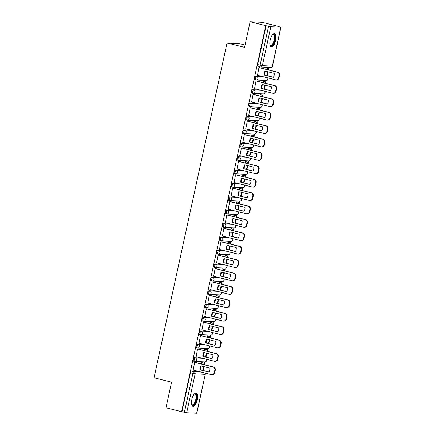 <?xml version="1.0" encoding="UTF-8"?>
<svg xmlns="http://www.w3.org/2000/svg" width="435" height="435" viewBox="0 0 435 435"><rect width="100%" height="100%" fill="white"/><g stroke="black" fill="none" stroke-linecap="round" stroke-linejoin="round"><path stroke-width="0.65" d="M201.742 358.081L194.45 357.722A1.762 0.696 104.1 0 0 193.368 359.402A1.762 0.696 104.1 0 0 193.646 361.148A1.762 0.696 104.1 0 0 193.7 361.153L194.461 361.344M204.662 344.683L197.37 344.319A1.762 0.696 104.1 0 0 196.294 346.004A1.762 0.696 104.1 0 0 196.571 347.75A1.762 0.696 104.1 0 0 196.625 347.755L197.381 347.946M207.582 331.28L200.296 330.921A1.762 0.696 104.1 0 0 199.214 332.601A1.762 0.696 104.1 0 0 199.491 334.346A1.762 0.696 104.1 0 0 199.545 334.357L200.307 334.548M210.507 317.882L203.216 317.517A1.762 0.696 104.1 0 0 202.134 319.203A1.762 0.696 104.1 0 0 202.411 320.948A1.762 0.696 104.1 0 0 202.465 320.954L203.227 321.144M213.427 304.484L206.136 304.119A1.762 0.696 104.1 0 0 205.059 305.8A1.762 0.696 104.1 0 0 205.336 307.545A1.762 0.696 104.1 0 0 205.391 307.556L206.146 307.746M216.347 291.08L209.061 290.716A1.762 0.696 104.1 0 0 207.979 292.402A1.762 0.696 104.1 0 0 208.256 294.147A1.762 0.696 104.1 0 0 208.311 294.152L209.072 294.343M219.273 277.682L211.981 277.318A1.762 0.696 104.1 0 0 210.899 279.004A1.762 0.696 104.1 0 0 211.176 280.749A1.762 0.696 104.1 0 0 211.231 280.754L211.992 280.945M222.193 264.279L214.901 263.92A1.762 0.696 104.1 0 0 213.824 265.6A1.762 0.696 104.1 0 0 214.102 267.346A1.762 0.696 104.1 0 0 214.156 267.356L214.912 267.547M225.112 250.881L217.826 250.517A1.762 0.696 104.1 0 0 216.744 252.202A1.762 0.696 104.1 0 0 217.021 253.948A1.762 0.696 104.1 0 0 217.076 253.953L217.837 254.143M228.032 237.477L220.746 237.118A1.762 0.696 104.1 0 0 219.664 238.799A1.762 0.696 104.1 0 0 219.941 240.544A1.762 0.696 104.1 0 0 219.996 240.555L220.757 240.745M230.958 224.079L223.666 223.715A1.762 0.696 104.1 0 0 222.589 225.401A1.762 0.696 104.1 0 0 222.867 227.146A1.762 0.696 104.1 0 0 222.921 227.152L223.677 227.342M233.878 210.681L226.591 210.317A1.762 0.696 104.1 0 0 225.509 212.003A1.762 0.696 104.1 0 0 225.787 213.743A1.762 0.696 104.1 0 0 225.841 213.754L226.602 213.944M236.798 197.278L229.511 196.919A1.762 0.696 104.1 0 0 228.429 198.599A1.762 0.696 104.1 0 0 228.707 200.345A1.762 0.696 104.1 0 0 228.761 200.35L229.522 200.54M239.723 183.88L232.431 183.516A1.762 0.696 104.1 0 0 231.355 185.201A1.762 0.696 104.1 0 0 231.632 186.947A1.762 0.696 104.1 0 0 231.681 186.952L232.442 187.142M242.643 170.476L235.357 170.118A1.762 0.696 104.1 0 0 234.275 171.798A1.762 0.696 104.1 0 0 234.552 173.543A1.762 0.696 104.1 0 0 234.606 173.554L235.368 173.744M245.563 157.078L238.277 156.714A1.762 0.696 104.1 0 0 237.195 158.4A1.762 0.696 104.1 0 0 237.472 160.145A1.762 0.696 104.1 0 0 237.526 160.151L238.288 160.341M248.488 143.68L241.197 143.316A1.762 0.696 104.1 0 0 240.12 144.996A1.762 0.696 104.1 0 0 240.397 146.742A1.762 0.696 104.1 0 0 240.446 146.753L241.207 146.943M251.408 130.277L244.122 129.918A1.762 0.696 104.1 0 0 243.04 131.598A1.762 0.696 104.1 0 0 243.317 133.344A1.762 0.696 104.1 0 0 243.372 133.349L244.133 133.54M254.328 116.879L247.042 116.515A1.762 0.696 104.1 0 0 245.96 118.2A1.762 0.696 104.1 0 0 246.237 119.946A1.762 0.696 104.1 0 0 246.292 119.951L247.053 120.142M257.254 103.476L249.962 103.117A1.762 0.696 104.1 0 0 248.885 104.797A1.762 0.696 104.1 0 0 249.163 106.542A1.762 0.696 104.1 0 0 249.211 106.553L249.973 106.744M260.173 90.078L252.887 89.713A1.762 0.696 104.1 0 0 251.805 91.399A1.762 0.696 104.1 0 0 252.082 93.144A1.762 0.696 104.1 0 0 252.137 93.15L252.893 93.34M263.093 76.674L255.807 76.315A1.762 0.696 104.1 0 0 254.725 77.995A1.762 0.696 104.1 0 0 255.002 79.741A1.762 0.696 104.1 0 0 255.057 79.752L255.818 79.942M275.681 40.422A6.873 2.708 104.1 0 0 274.599 33.615A6.873 2.708 104.1 0 0 270.178 40.151A6.873 2.708 104.1 0 0 271.261 46.953A6.873 2.708 104.1 0 0 275.681 40.422M197.316 399.825A6.873 2.708 104.1 0 0 196.239 393.017A6.873 2.708 104.1 0 0 191.819 399.553A6.873 2.708 104.1 0 0 192.895 406.355A6.873 2.708 104.1 0 0 197.316 399.825M204.385 363.296L204.689 361.904M207.31 349.892L207.609 348.506M210.23 336.494L210.535 335.102M213.15 323.091L213.454 321.704M216.075 309.693L216.374 308.301M218.995 296.289L219.3 294.903M221.915 282.891L222.22 281.505M224.841 269.493L225.14 268.101M227.761 256.09L228.065 254.703M230.68 242.692L230.985 241.3M233.606 229.288L233.905 227.902M236.526 215.891L236.83 214.498M239.446 202.492L239.75 201.1M242.371 189.089L242.67 187.702M245.291 175.691L245.596 174.299M248.211 162.288L248.516 160.901M251.136 148.89L251.435 147.498M254.056 135.486L254.361 134.1M256.976 122.088L257.281 120.702M259.902 108.69L260.201 107.298M262.822 95.287L263.126 93.9M265.741 81.889L266.046 80.497M268.667 68.485L268.901 67.409M277.856 26.334L280.82 27.22L270.847 26.725L262.359 65.636L272.337 66.131L280.82 27.22M245.063 45.044L239.125 43.56L227.037 42.956L244.562 47.35L250.141 21.75L265.78 25.665L181.612 411.7L165.974 407.78L171.553 382.18L154.028 377.792L227.037 42.956M250.141 21.75L262.229 22.348L277.867 26.269M196.653 413.25L205.287 374.317L196.805 413.234L186.68 412.755L181.966 411.717L190.448 372.8A1.762 0.696 -75.9 0 1 191.53 371.12L198.817 371.485M181.966 411.717L181.612 411.7M266.133 25.687L257.65 64.597L262.359 65.636A1.762 1.615 92.8 0 1 260.418 66.963A1.762 0.696 -75.9 0 1 260.364 66.952A1.762 0.696 -75.9 0 1 260.087 65.206L268.569 26.296L265.78 25.665M268.569 26.296L270.847 26.725M259.45 67.61L258.934 67.528L257.476 75.266M263.583 81.345L263.061 81.28L262.778 82.574M256.53 81.008L256.014 80.926L254.551 88.669M260.657 94.748L260.141 94.678L259.858 95.977M253.605 94.411L253.088 94.324L251.631 102.067M257.737 108.146L257.215 108.076L256.933 109.375M250.685 107.809L250.168 107.728L248.711 115.471M254.818 121.544L254.296 121.479L254.013 122.773M247.765 121.213L247.249 121.126L245.786 128.869M251.892 134.948L251.376 134.877L251.093 136.177M244.84 134.611L244.323 134.529L242.866 142.272M248.972 148.346L248.45 148.281L248.167 149.575M241.92 148.009L241.403 147.927L239.946 155.67M246.052 161.749L245.53 161.679L245.248 162.978M239 161.412L238.483 161.331L237.021 169.068M243.127 175.147L242.61 175.077L242.328 176.376M236.075 174.81L235.558 174.729L234.101 182.472M240.207 188.551L239.685 188.48L239.402 189.774M233.155 188.214L232.638 188.127L231.181 195.87M237.287 201.949L236.765 201.878L236.482 203.178M230.235 201.612L229.718 201.53L228.255 209.273M234.362 215.347L233.845 215.281L233.562 216.576M227.309 215.01L226.793 214.928L225.335 222.671M231.442 228.75L230.92 228.679L230.637 229.979M224.389 228.413L223.873 228.331L222.415 236.069M228.522 242.148L228 242.077L227.717 243.377M221.469 241.811L220.953 241.729L219.49 249.472M225.596 255.552L225.08 255.481L224.797 256.78M218.544 255.214L218.027 255.127L216.57 262.87M222.676 268.95L222.154 268.879L221.872 270.178M215.624 268.612L215.107 268.531L213.65 276.274M219.757 282.348L219.235 282.282L218.952 283.576M212.704 282.01L212.188 281.929L210.725 289.672M216.831 295.751L216.315 295.68L216.032 296.98M209.779 295.414L209.262 295.332L207.805 303.075M213.911 309.149L213.389 309.084L213.106 310.378M206.859 308.812L206.342 308.73L204.885 316.473M210.991 322.553L210.469 322.482L210.187 323.781M203.939 322.215L203.422 322.134L201.96 329.871M208.066 335.95L207.549 335.88L207.267 337.179M201.013 335.613L200.497 335.532L199.04 343.275M205.146 349.354L204.624 349.283L204.341 350.577M198.094 349.017L197.577 348.93L196.12 356.673M202.226 362.752L201.704 362.681L201.421 363.981M195.174 362.415L194.657 362.333L193.194 370.076M266.503 67.947L265.981 67.876L265.698 69.176M265.111 71.878L264.621 74.113M257.65 64.597A1.762 0.696 104.1 0 0 257.928 66.343A1.762 0.696 104.1 0 0 257.977 66.348L260.309 66.936M262.191 85.282L261.701 87.517M259.265 98.68L258.781 100.915M256.345 112.078L255.856 114.318M253.426 125.481L252.936 127.716M250.5 138.879L250.016 141.114M247.58 152.283L247.091 154.517M244.66 165.681L244.171 167.915M241.735 179.079L241.251 181.319M238.815 192.482L238.326 194.717M235.895 205.88L235.406 208.12M232.97 219.283L232.486 221.518M230.05 232.681L229.56 234.916M227.13 246.085L226.64 248.32M224.204 259.483L223.72 261.718M221.284 272.881L220.795 275.121M218.365 286.284L217.875 288.519M215.439 299.682L214.955 301.917M212.519 313.086L212.03 315.321M209.599 326.484L209.11 328.719M206.674 339.882L206.19 342.122M203.754 353.285L203.265 355.52M200.834 366.683L200.345 368.918M257.259 75.217L275.649 79.823A2.643 2.425 -87.2 0 0 278.569 77.832L279.112 75.342A2.643 2.425 92.8 0 0 277.312 72.177L258.923 67.572M273.343 77.294A5.465 5.008 -87.2 0 0 274.208 73.346L265.078 71.057A5.465 5.008 92.8 0 0 264.219 75.01L273.343 77.294M268.645 69.91L268.939 68.556L266.285 67.893M267.378 75.712L268.221 71.846M268.205 69.801L268.482 68.534L268.939 68.556M266.938 75.598L267.781 71.737M265.975 67.909L268.482 68.534M276.078 79.882L276.535 79.909A2.643 2.425 -87.2 0 0 279.025 77.86L279.569 75.364A2.643 2.425 92.8 0 0 277.775 72.199L259.168 67.539M273.397 77.218L264.676 75.032A5.465 5.008 92.8 0 1 265.486 71.161M264.676 75.032L264.219 75.01M272.517 34.762A5.949 2.344 -75.9 0 1 272.631 34.669A5.949 2.344 -75.9 0 1 274.588 35.164A5.949 2.344 -75.9 0 1 273.735 43.125A5.949 2.344 -75.9 0 1 270.021 45.099A5.949 2.344 -75.9 0 1 270.015 45.093A5.949 2.344 -75.9 0 1 269.961 44.963M269.95 44.897A5.508 2.17 104.1 0 0 270.57 45.376A5.508 2.17 104.1 0 0 273.664 41.727A5.508 2.17 104.1 0 0 274.023 35.436A5.508 2.17 104.1 0 0 273.245 34.686A5.508 2.17 104.1 0 0 272.473 34.816M270.891 46.79A6.829 2.692 104.1 0 0 274.583 41.934A6.829 2.692 104.1 0 0 274.925 34.43A6.829 2.692 104.1 0 0 274.197 33.593M194.151 394.164A5.949 2.344 -75.9 0 1 194.271 394.072A5.949 2.344 -75.9 0 1 196.223 394.567A5.949 2.344 -75.9 0 1 195.369 402.527A5.949 2.344 -75.9 0 1 191.661 404.501A5.949 2.344 -75.9 0 1 191.656 404.49A5.949 2.344 -75.9 0 1 191.596 404.365M191.585 404.3A5.508 2.17 104.1 0 0 192.21 404.778A5.508 2.17 104.1 0 0 195.304 401.124A5.508 2.17 104.1 0 0 195.663 394.839A5.508 2.17 104.1 0 0 194.885 394.088A5.508 2.17 104.1 0 0 194.113 394.213M192.531 406.187A6.829 2.692 104.1 0 0 196.218 401.336A6.829 2.692 104.1 0 0 196.56 393.833A6.829 2.692 104.1 0 0 195.837 392.995M254.334 88.615L272.729 93.22A2.643 2.425 -87.2 0 0 275.643 91.236L276.187 88.745A2.643 2.425 92.8 0 0 274.393 85.575L256.003 80.97M270.423 90.698A5.465 5.008 -87.2 0 0 271.282 86.744L262.158 84.461A5.465 5.008 92.8 0 0 261.294 88.408L270.423 90.698M265.72 83.313L266.019 81.954L263.365 81.291M264.458 89.11L265.301 85.244M265.285 83.205L265.557 81.932L266.019 81.954M264.018 89.001L264.861 85.135M263.055 81.307L265.557 81.932M273.158 93.286L273.615 93.307A2.643 2.425 -87.2 0 0 276.105 91.258L276.649 88.767A2.643 2.425 92.8 0 0 274.849 85.597L256.248 80.937M270.472 90.616L261.756 88.435A5.465 5.008 92.8 0 1 262.566 84.559M261.756 88.435L261.294 88.408M251.414 102.013L269.803 106.624A2.643 2.425 -87.2 0 0 272.723 104.634L273.267 102.143A2.643 2.425 92.8 0 0 271.473 98.979L253.083 94.368M267.503 104.095A5.465 5.008 -87.2 0 0 268.362 100.148L259.233 97.859A5.465 5.008 92.8 0 0 258.374 101.812L267.503 104.095M262.8 96.711L263.093 95.357L260.44 94.694M261.533 102.508L262.376 98.647M262.359 96.603L262.637 95.336L263.093 95.357M261.098 102.399L261.941 98.538M260.135 94.705L262.637 95.336M270.233 106.684L270.695 106.706A2.643 2.425 -87.2 0 0 273.18 104.656L273.724 102.165A2.643 2.425 92.8 0 0 271.929 99.001L253.322 94.341M267.552 104.019L258.83 101.833A5.465 5.008 92.8 0 1 259.641 97.962M258.83 101.833L258.374 101.812M248.494 115.416L266.883 120.022A2.643 2.425 -87.2 0 0 269.803 118.037L270.347 115.541A2.643 2.425 92.8 0 0 268.547 112.377L250.158 107.771M264.578 117.499A5.465 5.008 -87.2 0 0 265.442 113.546L256.313 111.257A5.465 5.008 92.8 0 0 255.454 115.21L264.578 117.499M259.88 110.115L260.173 108.755L257.52 108.092M258.613 115.911L259.456 112.045M259.439 110.001L259.717 108.734L260.173 108.755M258.172 115.802L259.015 111.936M257.21 108.108L259.717 108.734M267.313 120.087L267.77 120.109A2.643 2.425 -87.2 0 0 270.26 118.059L270.804 115.569A2.643 2.425 92.8 0 0 269.009 112.399L250.402 107.739M264.632 117.417L255.91 115.231A5.465 5.008 92.8 0 1 256.721 111.36M255.91 115.231L255.454 115.21M245.568 128.814L263.963 133.42A2.643 2.425 -87.2 0 0 266.878 131.435L267.422 128.945A2.643 2.425 92.8 0 0 265.627 125.775L247.238 121.169M261.658 130.897A5.465 5.008 -87.2 0 0 262.517 126.944L253.393 124.66A5.465 5.008 92.8 0 0 252.528 128.613L261.658 130.897M256.954 123.513L257.254 122.159L254.6 121.495M255.693 129.309L256.536 125.449M256.519 123.404L256.791 122.137L257.254 122.159M255.253 129.2L256.095 125.334M254.29 121.506L256.791 122.137M264.393 133.485L264.85 133.507A2.643 2.425 -87.2 0 0 267.34 131.457L267.884 128.967A2.643 2.425 92.8 0 0 266.084 125.802L247.482 121.137M261.707 130.815L252.991 128.635A5.465 5.008 92.8 0 1 253.801 124.763M252.991 128.635L252.528 128.613M242.648 142.218L261.038 146.823A2.643 2.425 -87.2 0 0 263.958 144.833L264.502 142.343A2.643 2.425 92.8 0 0 262.707 139.178L244.318 134.573M258.738 144.295A5.465 5.008 -87.2 0 0 259.597 140.347L250.468 138.058A5.465 5.008 92.8 0 0 249.608 142.011L258.738 144.295M254.035 136.911L254.328 135.557L251.68 134.893M252.768 142.713L253.61 138.847M253.594 136.802L253.871 135.535L254.328 135.557M252.333 142.604L253.175 138.738M251.37 134.91L253.871 135.535M261.468 146.889L261.93 146.91A2.643 2.425 -87.2 0 0 264.415 144.86L264.958 142.37A2.643 2.425 92.8 0 0 263.164 139.2L244.557 134.54M258.787 144.219L250.065 142.033A5.465 5.008 92.8 0 1 250.875 138.161M250.065 142.033L249.608 142.011M239.728 155.616L258.118 160.221A2.643 2.425 -87.2 0 0 261.038 158.237L261.582 155.746A2.643 2.425 92.8 0 0 259.782 152.576L241.392 147.971M255.813 157.698A5.465 5.008 -87.2 0 0 256.677 153.745L247.548 151.462A5.465 5.008 92.8 0 0 246.688 155.409L255.813 157.698M251.115 150.314L251.408 148.96L248.755 148.292M249.848 156.111L250.69 152.25M250.674 150.206L250.951 148.933L251.408 148.96M249.407 156.002L250.25 152.136M248.445 148.308L250.951 148.933M258.548 160.287L259.004 160.308A2.643 2.425 -87.2 0 0 261.495 158.258L262.039 155.768A2.643 2.425 92.8 0 0 260.244 152.598L241.637 147.938M255.867 157.617L247.145 155.436A5.465 5.008 92.8 0 1 247.955 151.565M247.145 155.436L246.688 155.409M236.803 169.014L255.198 173.625A2.643 2.425 -87.2 0 0 258.113 171.635L258.656 169.144A2.643 2.425 92.8 0 0 256.862 165.98L238.472 161.369M252.893 171.096A5.465 5.008 -87.2 0 0 253.752 167.149L244.628 164.86A5.465 5.008 92.8 0 0 243.763 168.813L252.893 171.096M248.189 163.712L248.488 162.358L245.835 161.695M246.928 169.514L247.771 165.648M247.754 163.603L248.026 162.337L248.488 162.358M246.487 169.4L247.33 165.539M245.525 161.706L248.026 162.337M255.628 173.685L256.084 173.712A2.643 2.425 -87.2 0 0 258.575 171.656L259.119 169.166A2.643 2.425 92.8 0 0 257.319 166.001L238.717 161.341M252.942 171.02L244.225 168.834A5.465 5.008 92.8 0 1 245.035 164.963M244.225 168.834L243.763 168.813M233.883 182.417L252.273 187.023A2.643 2.425 -87.2 0 0 255.193 185.038L255.736 182.548A2.643 2.425 92.8 0 0 253.942 179.378L235.552 174.772M249.973 184.5A5.465 5.008 -87.2 0 0 250.832 180.547L241.702 178.263A5.465 5.008 92.8 0 0 240.843 182.211L249.973 184.5M245.269 177.116L245.563 175.756L242.915 175.093M244.002 182.912L244.845 179.046M244.829 177.001L245.106 175.735L245.563 175.756M243.567 182.803L244.41 178.937M242.605 175.109L245.106 175.735M252.702 187.088L253.165 187.11A2.643 2.425 -87.2 0 0 255.649 185.06L256.193 182.569A2.643 2.425 92.8 0 0 254.399 179.399L235.792 174.739M250.022 184.418L241.3 182.232A5.465 5.008 92.8 0 1 242.11 178.361M241.3 182.232L240.843 182.211M230.963 195.815L249.353 200.421A2.643 2.425 -87.2 0 0 252.273 198.436L252.817 195.946A2.643 2.425 92.8 0 0 251.017 192.776L232.627 188.17M247.047 197.898A5.465 5.008 -87.2 0 0 247.912 193.945L238.782 191.661A5.465 5.008 92.8 0 0 237.923 195.614L247.047 197.898M242.349 190.514L242.643 189.16L239.989 188.496M241.082 196.31L241.925 192.449M241.909 190.405L242.186 189.138L242.643 189.16M240.642 196.201L241.485 192.341M239.68 188.507L242.186 189.138M249.782 200.486L250.239 200.508A2.643 2.425 -87.2 0 0 252.73 198.458L253.273 195.967A2.643 2.425 92.8 0 0 251.479 192.803L232.872 188.143M247.102 197.822L238.38 195.636A5.465 5.008 92.8 0 1 239.19 191.764M238.38 195.636L237.923 195.614M228.038 209.219L246.433 213.824A2.643 2.425 -87.2 0 0 249.347 211.84L249.891 209.344A2.643 2.425 92.8 0 0 248.097 206.179L229.707 201.574M244.127 211.301A5.465 5.008 -87.2 0 0 244.992 207.348L235.862 205.059A5.465 5.008 92.8 0 0 234.998 209.012L244.127 211.301M239.424 203.912L239.723 202.558L237.07 201.894M238.162 209.713L239.005 205.847M238.989 203.803L239.261 202.536L239.723 202.558M237.722 209.605L238.565 205.739M236.76 201.911L239.261 202.536M246.862 213.889L247.319 213.911A2.643 2.425 -87.2 0 0 249.81 211.861L250.353 209.371A2.643 2.425 92.8 0 0 248.554 206.201L229.952 201.541M244.176 211.22L235.46 209.034A5.465 5.008 92.8 0 1 236.27 205.162M235.46 209.034L234.998 209.012M225.118 222.617L243.508 227.222A2.643 2.425 -87.2 0 0 246.427 225.238L246.971 222.747A2.643 2.425 92.8 0 0 245.177 219.577L226.787 214.972M241.207 224.699A5.465 5.008 -87.2 0 0 242.067 220.746L232.937 218.462A5.465 5.008 92.8 0 0 232.078 222.41L241.207 224.699M236.504 217.315L236.798 215.961L234.15 215.292M235.237 223.111L236.08 219.251M236.064 217.206L236.341 215.934L236.798 215.961M234.802 223.003L235.645 219.137M233.84 215.309L236.341 215.934M243.937 227.287L244.399 227.309A2.643 2.425 -87.2 0 0 246.884 225.259L247.428 222.769A2.643 2.425 92.8 0 0 245.634 219.599L227.026 214.939M241.256 224.618L232.535 222.437A5.465 5.008 92.8 0 1 233.345 218.566M232.535 222.437L232.078 222.41M222.198 236.02L240.588 240.626A2.643 2.425 -87.2 0 0 243.508 238.636L244.051 236.145A2.643 2.425 92.8 0 0 242.251 232.981L223.862 228.375M238.282 238.097A5.465 5.008 -87.2 0 0 239.147 234.15L230.017 231.86A5.465 5.008 92.8 0 0 229.158 235.813L238.282 238.097M233.584 230.713L233.878 229.359L231.224 228.696M232.317 236.515L233.16 232.649M233.144 230.604L233.421 229.337L233.878 229.359M231.877 236.401L232.72 232.54M230.914 228.707L233.421 229.337M241.017 240.685L241.474 240.713A2.643 2.425 -87.2 0 0 243.964 238.663L244.508 236.167A2.643 2.425 92.8 0 0 242.714 233.002L224.107 228.342M238.336 238.021L229.615 235.835A5.465 5.008 92.8 0 1 230.425 231.964M229.615 235.835L229.158 235.813M219.278 249.418L237.668 254.024A2.643 2.425 -87.2 0 0 240.582 252.039L241.126 249.549A2.643 2.425 92.8 0 0 239.332 246.379L220.942 241.773M235.362 251.501A5.465 5.008 -87.2 0 0 236.227 247.548L227.097 245.264A5.465 5.008 92.8 0 0 226.233 249.211L235.362 251.501M230.659 244.117L230.958 242.757L228.304 242.094M229.397 249.913L230.24 246.047M230.224 244.002L230.496 242.735L230.958 242.757M228.957 249.804L229.8 245.938M227.994 242.11L230.496 242.735M238.097 254.089L238.554 254.111A2.643 2.425 -87.2 0 0 241.044 252.061L241.588 249.57A2.643 2.425 92.8 0 0 239.788 246.4L221.187 241.74M235.411 251.419L226.695 249.233A5.465 5.008 92.8 0 1 227.505 245.362M226.695 249.233L226.233 249.211M216.353 262.816L234.742 267.422A2.643 2.425 -87.2 0 0 237.662 265.437L238.206 262.947A2.643 2.425 92.8 0 0 236.412 259.782L218.022 255.171M232.442 264.899A5.465 5.008 -87.2 0 0 233.301 260.951L224.172 258.662A5.465 5.008 92.8 0 0 223.313 262.615L232.442 264.899M227.739 257.515L228.032 256.161L225.384 255.497M226.477 263.311L227.315 259.45M227.298 257.406L227.576 256.139L228.032 256.161M226.037 263.202L226.88 259.342M225.074 255.508L227.576 256.139M235.172 267.487L235.634 267.509A2.643 2.425 -87.2 0 0 238.119 265.459L238.663 262.968A2.643 2.425 92.8 0 0 236.868 259.804L218.261 255.144M232.491 264.823L223.769 262.637A5.465 5.008 92.8 0 1 224.58 258.765M223.769 262.637L223.313 262.615M213.433 276.22L231.822 280.825A2.643 2.425 -87.2 0 0 234.742 278.84L235.286 276.345A2.643 2.425 92.8 0 0 233.486 273.18L215.097 268.574M229.517 278.302A5.465 5.008 -87.2 0 0 230.381 274.349L221.252 272.06A5.465 5.008 92.8 0 0 220.393 276.013L229.517 278.302M224.819 270.918L225.112 269.559L222.459 268.895M223.552 276.714L224.395 272.848M224.378 270.804L224.656 269.537L225.112 269.559M223.111 276.606L223.954 272.74M222.149 268.912L224.656 269.537M232.252 280.89L232.709 280.912A2.643 2.425 -87.2 0 0 235.199 278.862L235.743 276.372A2.643 2.425 92.8 0 0 233.948 273.202L215.341 268.542M229.571 278.221L220.85 276.035A5.465 5.008 92.8 0 1 221.66 272.163M220.85 276.035L220.393 276.013M210.513 289.618L228.902 294.223A2.643 2.425 -87.2 0 0 231.817 292.238L232.361 289.748A2.643 2.425 92.8 0 0 230.566 286.578L212.177 281.972M226.597 291.7A5.465 5.008 -87.2 0 0 227.461 287.747L218.332 285.463A5.465 5.008 92.8 0 0 217.467 289.416L226.597 291.7M221.893 284.316L222.193 282.962L219.539 282.293M220.632 290.112L221.475 286.252M221.458 284.207L221.73 282.935L222.193 282.962M220.192 290.004L221.034 286.138M219.229 282.31L221.73 282.935M229.332 294.288L229.789 294.31A2.643 2.425 -87.2 0 0 232.279 292.26L232.823 289.77A2.643 2.425 92.8 0 0 231.023 286.605L212.421 281.94M226.646 291.619L217.93 289.438A5.465 5.008 92.8 0 1 218.74 285.567M217.93 289.438L217.467 289.416M207.587 303.021L225.977 307.627A2.643 2.425 -87.2 0 0 228.897 305.636L229.441 303.146A2.643 2.425 92.8 0 0 227.646 299.981L209.257 295.376M223.677 305.098A5.465 5.008 -87.2 0 0 224.536 301.15L215.407 298.861A5.465 5.008 92.8 0 0 214.547 302.814L223.677 305.098M218.974 297.714L219.267 296.36L216.619 295.697M217.712 303.516L218.549 299.65M218.533 297.605L218.81 296.338L219.267 296.36M217.272 303.402L218.114 299.541M216.309 295.713L218.81 296.338M226.407 307.692L226.869 307.714A2.643 2.425 -87.2 0 0 229.354 305.664L229.897 303.168A2.643 2.425 92.8 0 0 228.103 300.003L209.496 295.343M223.726 305.022L215.004 302.836A5.465 5.008 92.8 0 1 215.814 298.965M215.004 302.836L214.547 302.814M204.667 316.419L223.057 321.025A2.643 2.425 -87.2 0 0 225.977 319.04L226.521 316.549A2.643 2.425 92.8 0 0 224.721 313.379L206.331 308.774M220.752 318.502A5.465 5.008 -87.2 0 0 221.616 314.548L212.487 312.265A5.465 5.008 92.8 0 0 211.627 316.212L220.752 318.502M216.054 311.117L216.347 309.763L213.694 309.095M214.787 316.914L215.629 313.048M215.613 311.009L215.891 309.736L216.347 309.763M214.346 316.805L215.189 312.939M213.384 309.111L215.891 309.736M223.487 321.09L223.943 321.112A2.643 2.425 -87.2 0 0 226.434 319.062L226.978 316.571A2.643 2.425 92.8 0 0 225.183 313.401L206.576 308.741M220.806 318.42L212.084 316.24A5.465 5.008 92.8 0 1 212.894 312.363M212.084 316.24L211.627 316.212M201.748 329.817L220.137 334.428A2.643 2.425 -87.2 0 0 223.057 332.438L223.595 329.947A2.643 2.425 92.8 0 0 221.801 326.783L203.411 322.172M217.832 331.9A5.465 5.008 -87.2 0 0 218.696 327.952L209.567 325.663A5.465 5.008 92.8 0 0 208.702 329.616L217.832 331.9M213.128 324.515L213.427 323.161L210.774 322.498M211.867 330.317L212.71 326.451M212.693 324.407L212.965 323.14L213.427 323.161M211.426 330.203L212.269 326.342M210.464 322.509L212.965 323.14M220.567 334.488L221.023 334.515A2.643 2.425 -87.2 0 0 223.514 332.46L224.058 329.969A2.643 2.425 92.8 0 0 222.258 326.805L203.656 322.145M217.881 331.823L209.164 329.638A5.465 5.008 92.8 0 1 209.975 325.766M209.164 329.638L208.702 329.616M198.822 343.22L217.212 347.826A2.643 2.425 -87.2 0 0 220.132 345.841L220.675 343.351A2.643 2.425 92.8 0 0 218.881 340.181L200.492 335.575M214.912 345.303A5.465 5.008 -87.2 0 0 215.771 341.35L206.641 339.066A5.465 5.008 92.8 0 0 205.782 343.014L214.912 345.303M210.208 337.919L210.502 336.56L207.854 335.896M208.947 343.715L209.784 339.849M209.768 337.805L210.045 336.538L210.502 336.56M208.506 343.606L209.349 339.74M207.544 335.912L210.045 336.538M217.641 347.891L218.104 347.913A2.643 2.425 -87.2 0 0 220.588 345.863L221.132 343.373A2.643 2.425 92.8 0 0 219.338 340.203L200.731 335.543M214.961 345.221L206.239 343.036A5.465 5.008 92.8 0 1 207.049 339.164M206.239 343.036L205.782 343.014M195.902 356.618L214.292 361.224A2.643 2.425 -87.2 0 0 217.212 359.239L217.756 356.749A2.643 2.425 92.8 0 0 215.956 353.579L197.566 348.973M211.986 358.701A5.465 5.008 -87.2 0 0 212.851 354.748L203.721 352.464A5.465 5.008 92.8 0 0 202.862 356.417L211.986 358.701M207.288 351.317L207.582 349.963L204.928 349.3M206.021 357.113L206.864 353.253M206.848 351.208L207.125 349.941L207.582 349.963M205.581 357.004L206.424 353.138M204.619 349.31L207.125 349.941M214.721 361.289L215.178 361.311A2.643 2.425 -87.2 0 0 217.669 359.261L218.212 356.771A2.643 2.425 92.8 0 0 216.418 353.606L197.811 348.941M212.041 358.625L203.319 356.439A5.465 5.008 92.8 0 1 204.129 352.567M203.319 356.439L202.862 356.417M192.982 370.022L211.372 374.627A2.643 2.425 -87.2 0 0 214.292 372.637L214.83 370.147A2.643 2.425 92.8 0 0 213.036 366.982L194.646 362.377M209.066 372.104A5.465 5.008 -87.2 0 0 209.931 368.151L200.801 365.862A5.465 5.008 92.8 0 0 199.937 369.815L209.066 372.104M204.363 364.715L204.662 363.361L202.009 362.698M203.101 370.517L203.944 366.651M203.928 364.606L204.2 363.339L204.662 363.361M202.661 370.408L203.504 366.542M201.699 362.714L204.2 363.339M211.801 374.693L212.258 374.714A2.643 2.425 -87.2 0 0 214.749 372.664L215.292 370.174A2.643 2.425 92.8 0 0 213.493 367.004L194.891 362.344M209.115 372.023L200.399 369.837A5.465 5.008 92.8 0 1 201.209 365.965M200.399 369.837L199.937 369.815M206.299 359.223A1.762 1.615 -87.2 0 1 204.825 361.909L194.853 361.414A1.762 1.615 -87.2 0 1 194.565 361.371A1.762 0.696 -75.9 0 1 194.51 361.365A1.762 0.696 -75.9 0 1 194.233 359.62A1.762 0.696 -75.9 0 1 195.315 357.934L202.607 358.299M194.45 357.722L195.315 357.934A1.762 1.615 92.8 0 1 196.511 360.049A1.762 1.615 -87.2 0 1 194.853 361.414A1.762 1.762 0 0 1 194.51 361.365L193.646 361.148M209.219 345.825A1.762 1.615 -87.2 0 1 207.751 348.511L197.773 348.016A1.762 1.615 -87.2 0 1 197.49 347.973A1.762 0.696 -75.9 0 1 197.436 347.962A1.762 0.696 -75.9 0 1 197.158 346.216A1.762 0.696 -75.9 0 1 198.235 344.536L205.527 344.901M197.37 344.319L198.235 344.536A1.762 1.615 92.8 0 1 199.431 346.646A1.762 1.615 -87.2 0 1 197.773 348.016A1.762 1.762 0 0 1 197.436 347.962L196.571 347.75M212.139 332.422A1.762 1.615 -87.2 0 1 210.67 335.108L200.698 334.613A1.762 1.615 -87.2 0 1 200.41 334.569A1.762 0.696 -75.9 0 1 200.356 334.564A1.762 0.696 -75.9 0 1 200.078 332.818A1.762 0.696 -75.9 0 1 201.16 331.138L208.447 331.497M200.296 330.921L201.16 331.138A1.762 1.615 92.8 0 1 202.357 333.248A1.762 1.615 -87.2 0 1 200.698 334.613A1.762 1.762 0 0 1 200.356 334.564L199.491 334.346M215.064 319.024A1.762 1.615 -87.2 0 1 213.59 321.71L203.618 321.215A1.762 1.615 -87.2 0 1 203.33 321.171A1.762 0.696 -75.9 0 1 203.275 321.166A1.762 0.696 -75.9 0 1 202.998 319.421A1.762 0.696 -75.9 0 1 204.08 317.735L211.372 318.099M203.216 317.517L204.08 317.735A1.762 1.615 92.8 0 1 205.276 319.845A1.762 1.615 -87.2 0 1 203.618 321.215A1.762 1.762 0 0 1 203.275 321.166L202.411 320.948M217.984 305.62A1.762 1.615 -87.2 0 1 216.516 308.312L206.538 307.811A1.762 1.615 -87.2 0 1 206.255 307.773A1.762 0.696 -75.9 0 1 206.201 307.762A1.762 0.696 -75.9 0 1 205.924 306.017A1.762 0.696 -75.9 0 1 207 304.337L214.292 304.696M206.136 304.119L207 304.337A1.762 1.615 92.8 0 1 208.196 306.447A1.762 1.615 -87.2 0 1 206.538 307.811A1.762 1.762 0 0 1 206.201 307.762L205.336 307.545M220.904 292.222A1.762 1.615 -87.2 0 1 219.436 294.908L209.463 294.413A1.762 1.615 -87.2 0 1 209.175 294.37A1.762 0.696 -75.9 0 1 209.121 294.364A1.762 0.696 -75.9 0 1 208.843 292.619A1.762 0.696 -75.9 0 1 209.926 290.933L217.212 291.298M209.061 290.716L209.926 290.933A1.762 1.615 92.8 0 1 211.122 293.049A1.762 1.615 -87.2 0 1 209.463 294.413A1.762 1.762 0 0 1 209.121 294.364L208.256 294.147M223.829 278.824A1.762 1.615 -87.2 0 1 222.356 281.51L212.383 281.015A1.762 1.615 -87.2 0 1 212.095 280.972A1.762 0.696 -75.9 0 1 212.041 280.961A1.762 0.696 -75.9 0 1 211.763 279.216A1.762 0.696 -75.9 0 1 212.845 277.535L220.132 277.9M211.981 277.318L212.845 277.535A1.762 1.615 92.8 0 1 214.042 279.645A1.762 1.615 -87.2 0 1 212.383 281.015A1.762 1.762 0 0 1 212.041 280.961L211.176 280.749M226.749 265.421A1.762 1.615 -87.2 0 1 225.281 268.107L215.303 267.612A1.762 1.615 -87.2 0 1 215.02 267.568A1.762 0.696 -75.9 0 1 214.966 267.563A1.762 0.696 -75.9 0 1 214.689 265.818A1.762 0.696 -75.9 0 1 215.765 264.132L223.057 264.496M214.901 263.92L215.765 264.132A1.762 1.615 92.8 0 1 216.962 266.247A1.762 1.615 -87.2 0 1 215.303 267.612A1.762 1.762 0 0 1 214.966 267.563L214.102 267.346M229.669 252.023A1.762 1.615 -87.2 0 1 228.201 254.709L218.229 254.214A1.762 1.615 -87.2 0 1 217.94 254.17A1.762 0.696 -75.9 0 1 217.886 254.165A1.762 0.696 -75.9 0 1 217.609 252.42A1.762 0.696 -75.9 0 1 218.691 250.734L225.977 251.098M217.826 250.517L218.691 250.734A1.762 1.615 92.8 0 1 219.887 252.844A1.762 1.615 -87.2 0 1 218.229 254.214A1.762 1.762 0 0 1 217.886 254.165L217.021 253.948M232.594 238.619A1.762 1.615 -87.2 0 1 231.121 241.311L221.149 240.811A1.762 1.615 -87.2 0 1 220.86 240.772A1.762 0.696 -75.9 0 1 220.806 240.762A1.762 0.696 -75.9 0 1 220.529 239.016A1.762 0.696 -75.9 0 1 221.611 237.336L228.897 237.695M220.746 237.118L221.611 237.336A1.762 1.615 92.8 0 1 222.807 239.446A1.762 1.615 -87.2 0 1 221.149 240.811A1.762 1.762 0 0 1 220.806 240.762L219.941 240.544M235.514 225.221A1.762 1.615 -87.2 0 1 234.046 227.907L224.068 227.413A1.762 1.615 -87.2 0 1 223.78 227.369A1.762 0.696 -75.9 0 1 223.731 227.364A1.762 0.696 -75.9 0 1 223.454 225.618A1.762 0.696 -75.9 0 1 224.531 223.933L231.822 224.297M223.666 223.715L224.531 223.933A1.762 1.615 92.8 0 1 225.727 226.048A1.762 1.615 -87.2 0 1 224.068 227.413A1.762 1.762 0 0 1 223.731 227.364L222.867 227.146M238.434 211.823A1.762 1.615 -87.2 0 1 236.966 214.509L226.994 214.015A1.762 1.615 -87.2 0 1 226.706 213.971A1.762 0.696 -75.9 0 1 226.651 213.96A1.762 0.696 -75.9 0 1 226.374 212.215A1.762 0.696 -75.9 0 1 227.456 210.535L234.742 210.893M226.591 210.317L227.456 210.535A1.762 1.615 92.8 0 1 228.652 212.644A1.762 1.615 -87.2 0 1 226.994 214.015A1.762 1.762 0 0 1 226.651 213.96L225.787 213.743M241.36 198.42A1.762 1.615 -87.2 0 1 239.886 201.106L229.914 200.611A1.762 1.615 -87.2 0 1 229.626 200.568A1.762 0.696 -75.9 0 1 229.571 200.562A1.762 0.696 -75.9 0 1 229.294 198.817A1.762 0.696 -75.9 0 1 230.376 197.131L237.662 197.495M229.511 196.919L230.376 197.131A1.762 1.615 92.8 0 1 231.572 199.246A1.762 1.615 -87.2 0 1 229.914 200.611A1.762 1.762 0 0 1 229.571 200.562L228.707 200.345M244.28 185.022A1.762 1.615 -87.2 0 1 242.812 187.708L232.834 187.213A1.762 1.615 -87.2 0 1 232.546 187.17A1.762 0.696 -75.9 0 1 232.497 187.159A1.762 0.696 -75.9 0 1 232.219 185.413A1.762 0.696 -75.9 0 1 233.296 183.733L240.588 184.097M232.431 183.516L233.296 183.733A1.762 1.615 92.8 0 1 234.492 185.843A1.762 1.615 -87.2 0 1 232.834 187.213A1.762 1.762 0 0 1 232.497 187.159L231.632 186.947M247.2 171.618A1.762 1.615 -87.2 0 1 245.731 174.304L235.759 173.81A1.762 1.615 -87.2 0 1 235.471 173.766A1.762 0.696 -75.9 0 1 235.417 173.761A1.762 0.696 -75.9 0 1 235.139 172.015A1.762 0.696 -75.9 0 1 236.221 170.335L243.508 170.694M235.357 170.118L236.221 170.335A1.762 1.615 92.8 0 1 237.418 172.445A1.762 1.615 -87.2 0 1 235.759 173.81A1.762 1.762 0 0 1 235.417 173.761L234.552 173.543M250.12 158.22A1.762 1.615 -87.2 0 1 248.651 160.906L238.679 160.412A1.762 1.615 -87.2 0 1 238.391 160.368A1.762 0.696 -75.9 0 1 238.336 160.363A1.762 0.696 -75.9 0 1 238.059 158.617A1.762 0.696 -75.9 0 1 239.141 156.932L246.427 157.296M238.277 156.714L239.141 156.932A1.762 1.615 92.8 0 1 240.337 159.047A1.762 1.615 -87.2 0 1 238.679 160.412A1.762 1.762 0 0 1 238.336 160.363L237.472 160.145M253.045 144.817A1.762 1.615 -87.2 0 1 251.577 147.508L241.599 147.014A1.762 1.615 -87.2 0 1 241.311 146.97A1.762 0.696 -75.9 0 1 241.262 146.959A1.762 0.696 -75.9 0 1 240.985 145.214A1.762 0.696 -75.9 0 1 242.061 143.534L249.353 143.893M241.197 143.316L242.061 143.534A1.762 1.615 92.8 0 1 243.257 145.643A1.762 1.615 -87.2 0 1 241.599 147.014A1.762 1.762 0 0 1 241.262 146.959L240.397 146.742M255.965 131.419A1.762 1.615 -87.2 0 1 254.497 134.105L244.524 133.61A1.762 1.615 -87.2 0 1 244.236 133.567A1.762 0.696 -75.9 0 1 244.182 133.561A1.762 0.696 -75.9 0 1 243.904 131.816A1.762 0.696 -75.9 0 1 244.987 130.13L252.273 130.495M244.122 129.918L244.987 130.13A1.762 1.615 92.8 0 1 246.183 132.245A1.762 1.615 -87.2 0 1 244.524 133.61A1.762 1.762 0 0 1 244.182 133.561L243.317 133.344M258.885 118.021A1.762 1.615 -87.2 0 1 257.417 120.707L247.444 120.212A1.762 1.615 -87.2 0 1 247.156 120.169A1.762 0.696 -75.9 0 1 247.102 120.158A1.762 0.696 -75.9 0 1 246.824 118.412A1.762 0.696 -75.9 0 1 247.906 116.732L255.193 117.097M247.042 116.515L247.906 116.732A1.762 1.615 92.8 0 1 249.103 118.842A1.762 1.615 -87.2 0 1 247.444 120.212A1.762 1.762 0 0 1 247.102 120.158L246.237 119.946M261.81 104.617A1.762 1.615 -87.2 0 1 260.342 107.304L250.364 106.809A1.762 1.615 -87.2 0 1 250.076 106.765A1.762 0.696 -75.9 0 1 250.027 106.76A1.762 0.696 -75.9 0 1 249.75 105.014A1.762 0.696 -75.9 0 1 250.826 103.334L258.118 103.693M249.962 103.117L250.826 103.334A1.762 1.615 92.8 0 1 252.023 105.444A1.762 1.615 -87.2 0 1 250.364 106.809A1.762 1.762 0 0 1 250.027 106.76L249.163 106.542M264.73 91.219A1.762 1.615 -87.2 0 1 263.262 93.906L253.29 93.411A1.762 1.615 -87.2 0 1 253.001 93.367A1.762 0.696 -75.9 0 1 252.947 93.362A1.762 0.696 -75.9 0 1 252.67 91.616A1.762 0.696 -75.9 0 1 253.752 89.931L261.038 90.295M252.887 89.713L253.752 89.931A1.762 1.615 92.8 0 1 254.948 92.041A1.762 1.615 -87.2 0 1 253.29 93.411A1.762 1.762 0 0 1 252.947 93.362L252.082 93.144M267.65 77.816A1.762 1.615 -87.2 0 1 266.182 80.508L256.21 80.007A1.762 1.615 -87.2 0 1 255.921 79.969A1.762 0.696 -75.9 0 1 255.867 79.958A1.762 0.696 -75.9 0 1 255.59 78.213A1.762 0.696 -75.9 0 1 256.672 76.533L263.958 76.892M255.807 76.315L256.672 76.533A1.762 1.615 92.8 0 1 257.868 78.643A1.762 1.615 -87.2 0 1 256.21 80.007A1.762 1.762 0 0 1 255.867 79.958L255.002 79.741M191.53 371.12L193.966 371.729L201.253 372.094M204.945 373.018A1.762 1.615 -87.2 0 1 205.135 374.339L195.163 373.844L186.68 412.755M190.448 372.8L192.884 373.415A1.762 0.696 -75.9 0 1 193.966 371.729A1.762 1.615 -87.2 0 1 195.163 373.844L192.884 373.415L184.402 412.326M272.484 66.115L272.337 66.131A1.762 1.615 92.8 0 1 270.679 67.501A1.762 1.762 0 0 0 272.484 66.115L280.972 27.204M277.775 72.199L277.312 72.177M279.025 77.86L278.569 77.832M279.569 75.364L279.112 75.342M274.849 85.597L274.393 85.575M276.105 91.258L275.643 91.236M276.649 88.767L276.187 88.745M271.929 99.001L271.473 98.979M273.18 104.656L272.723 104.634M273.724 102.165L273.267 102.143M269.009 112.399L268.547 112.377M270.26 118.059L269.803 118.037M270.804 115.569L270.347 115.541M266.084 125.802L265.627 125.775M267.34 131.457L266.878 131.435M267.884 128.967L267.422 128.945M263.164 139.2L262.707 139.178M264.415 144.86L263.958 144.833M264.958 142.37L264.502 142.343M260.244 152.598L259.782 152.576M261.495 158.258L261.038 158.237M262.039 155.768L261.582 155.746M257.319 166.001L256.862 165.98M258.575 171.656L258.113 171.635M259.119 169.166L258.656 169.144M254.399 179.399L253.942 179.378M255.649 185.06L255.193 185.038M256.193 182.569L255.736 182.548M251.479 192.803L251.017 192.776M252.73 198.458L252.273 198.436M253.273 195.967L252.817 195.946M248.554 206.201L248.097 206.179M249.81 211.861L249.347 211.84M250.353 209.371L249.891 209.344M245.634 219.599L245.177 219.577M246.884 225.259L246.427 225.238M247.428 222.769L246.971 222.747M242.714 233.002L242.251 232.981M243.964 238.663L243.508 238.636M244.508 236.167L244.051 236.145M239.788 246.4L239.332 246.379M241.044 252.061L240.582 252.039M241.588 249.57L241.126 249.549M236.868 259.804L236.412 259.782M238.119 265.459L237.662 265.437M238.663 262.968L238.206 262.947M233.948 273.202L233.486 273.18M235.199 278.862L234.742 278.84M235.743 276.372L235.286 276.345M231.023 286.605L230.566 286.578M232.279 292.26L231.817 292.238M232.823 289.77L232.361 289.748M228.103 300.003L227.646 299.981M229.354 305.664L228.897 305.636M229.897 303.168L229.441 303.146M225.183 313.401L224.721 313.379M226.434 319.062L225.977 319.04M226.978 316.571L226.521 316.549M222.258 326.805L221.801 326.783M223.514 332.46L223.057 332.438M224.058 329.969L223.595 329.947M219.338 340.203L218.881 340.181M220.588 345.863L220.132 345.841M221.132 343.373L220.675 343.351M216.418 353.606L215.956 353.579M217.669 359.261L217.212 359.239M218.212 356.771L217.756 356.749M213.493 367.004L213.036 366.982M214.749 372.664L214.292 372.637M215.292 370.174L214.83 370.147M266.182 80.508A1.762 1.762 0 0 0 267.791 77.854M263.262 93.906A1.762 1.762 0 0 0 264.871 91.252M260.342 107.304A1.762 1.762 0 0 0 261.946 104.656M257.417 120.707A1.762 1.762 0 0 0 259.026 118.054M254.497 134.105A1.762 1.762 0 0 0 256.106 131.452M251.577 147.508A1.762 1.762 0 0 0 253.181 144.855M248.651 160.906A1.762 1.762 0 0 0 250.261 158.253M245.731 174.304A1.762 1.762 0 0 0 247.341 171.656M242.812 187.708A1.762 1.762 0 0 0 244.416 185.054M239.886 201.106A1.762 1.762 0 0 0 241.496 198.458M236.966 214.509A1.762 1.762 0 0 0 238.576 211.856M234.046 227.907A1.762 1.762 0 0 0 235.65 225.254M231.121 241.311A1.762 1.762 0 0 0 232.73 238.657M228.201 254.709A1.762 1.762 0 0 0 229.81 252.055M225.281 268.107A1.762 1.762 0 0 0 226.885 265.459M222.356 281.51A1.762 1.762 0 0 0 223.965 278.857M219.436 294.908A1.762 1.762 0 0 0 221.045 292.255M216.516 308.312A1.762 1.762 0 0 0 218.12 305.658M213.59 321.71A1.762 1.762 0 0 0 215.2 319.056M210.67 335.108A1.762 1.762 0 0 0 212.28 332.46M207.751 348.511A1.762 1.762 0 0 0 209.355 345.858M204.825 361.909A1.762 1.762 0 0 0 206.435 359.256M257.928 66.343L260.364 66.952A1.762 1.762 0 0 0 260.701 67.001L270.679 67.501M205.287 374.317A1.762 1.762 0 0 0 205.086 373.051"/></g></svg>
